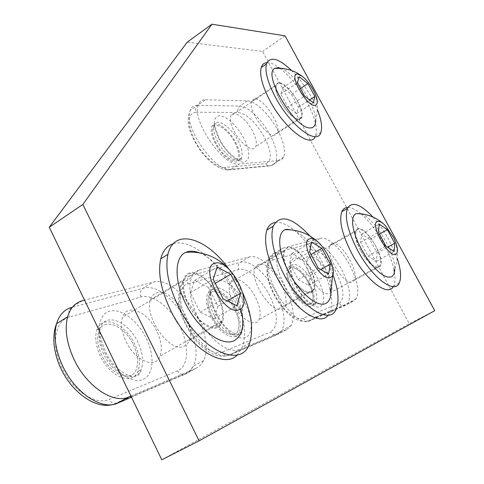 <?xml version="1.0" encoding="UTF-8"?>
<svg xmlns="http://www.w3.org/2000/svg" width="484" height="484" viewBox="0 0 484 484"><rect width="100%" height="100%" fill="white"/><g stroke="black" fill="none" stroke-linecap="round" stroke-linejoin="round"><path stroke-width="0.36" stroke-dasharray="2.42 1.81" d="M280.333 100.817C276.787 93.987 275.45 88.856 276.322 85.414C278.052 78.638 290.709 88.366 297.466 101.319C301.096 108.259 302.439 113.48 301.49 116.977C299.796 123.456 287.212 114.03 280.333 100.817M216.154 143.325C212.815 136.663 211.762 131.545 212.978 127.964C215.392 120.909 228.466 129.773 234.831 142.429C238.255 149.199 239.308 154.408 237.995 158.056C235.623 164.79 222.616 156.217 216.154 143.325C212.815 136.663 211.762 131.545 212.978 127.964C215.392 120.909 228.466 129.773 234.831 142.429C238.255 149.199 239.308 154.408 237.995 158.056C235.623 164.79 222.616 156.217 216.154 143.325M266.926 62.654C270.326 62.521 274.482 64.257 279.401 67.863M279.867 68.214C289.904 76.145 298.906 87.271 306.88 101.598C314.836 116.711 317.746 128.097 315.598 135.75L315.217 136.627M291.447 70.416C299.215 78.208 306.063 87.489 311.992 98.258L317.371 109.614M280.678 68.25C293.727 72.322 315.393 104.375 315.61 119.784C318.466 109.959 317.909 100.424 313.934 91.186M287.817 107.012L296.68 113.589L298.447 107.2L291.543 94.416L282.753 87.755L280.787 93.957L287.817 107.012L304.539 96.032M280.787 93.957L297.412 82.891M298.447 107.2L309.597 99.916M296.68 113.589L313.317 102.771M291.543 94.416L300.461 88.518M282.753 87.755L299.197 76.768M224.697 167.464C216.826 168.378 202.469 155.606 194.641 140.348C186.909 123.232 187.338 113.861 195.935 112.227C194.798 109.457 195.3 107.158 197.442 105.324L205.506 99.764C201.997 99.698 199.62 101.368 198.379 104.774C191.192 120.25 223.747 167.367 239.169 164.04L279.093 160.525L271.228 165.498L268.378 166.03L265.401 163.725L224.697 167.464L227.849 169.951L230.862 169.382L239.169 164.04M205.506 99.764L247.427 100.92C255.467 100.902 269.6 114.744 277.677 130.154C283.836 142.09 285.838 151.099 283.691 157.185L281.851 159.538L279.093 160.525M234.196 131.376C240.772 144.359 253.664 153.168 255.854 146.501C257.071 142.895 255.933 137.68 252.448 130.862C245.975 118.12 233.016 109.021 230.789 115.997C229.664 119.542 230.801 124.666 234.196 131.376M235.66 142.387C239.405 149.792 240.554 155.485 239.114 159.466C236.525 166.805 222.331 157.463 215.265 143.367C211.623 136.101 210.467 130.511 211.798 126.608C214.436 118.889 228.714 128.575 235.66 142.387M189.728 272.964C186.733 273.787 184.688 276.037 183.605 279.728C177.507 296.662 204.085 334.244 217.268 327.529C219.675 326.597 221.388 324.685 222.398 321.781C229.065 305.531 204.006 267.997 189.728 272.964M287.55 247.245L284.187 250.524C278.421 262.104 301.496 297.835 311.339 292.602L314.128 289.783C320.099 278.536 298.108 243.343 287.55 247.245M279.165 82.74L277.157 83.23L275.965 84.978C272.492 92.91 290.975 120.607 298.991 119.53L300.758 118.991L301.834 117.43C305.38 109.68 287.659 82.54 279.165 82.74M357.851 228.763L355.837 230.584C350.858 238.836 371.24 271.718 378.76 267.567L380.43 265.988C385.47 257.881 365.892 225.629 357.851 228.763M255.038 98.954L252.938 99.516L251.644 101.319C247.808 109.432 266.109 136.73 274.452 135.399L277.465 133.185C281.379 125.265 263.847 98.476 255.038 98.954M258.662 264.125L255.086 267.507C248.776 279.286 271.518 314.443 281.863 308.931L284.834 306.033C291.368 294.593 269.697 259.908 258.662 264.125M161.777 459.8L409.307 323.711L262.576 51.443L187.211 42.199M434.735 310.68L409.307 323.711M332.072 243.537L329.919 245.424C324.498 253.864 344.59 286.316 352.534 281.936L354.318 280.309C359.818 272.02 340.518 240.149 332.072 243.537M285.046 35.84L262.576 51.443M183.763 346.399C186.267 345.413 188.082 343.452 189.208 340.524C196.552 324.111 171.85 287.266 157.028 292.626C153.918 293.534 151.758 295.845 150.536 299.56C143.784 316.651 169.999 353.453 183.763 346.399M360.743 250.47C356.26 241.685 354.736 235.212 356.176 231.056C358.475 225.26 369.074 233.5 375.536 245.805C380.121 254.687 381.64 261.251 380.103 265.498C375.778 269.479 369.322 264.47 360.743 250.47M292.118 288.996C287.919 280.442 286.776 273.998 288.694 269.679C291.677 263.635 302.639 271.197 308.725 283.194C313.027 291.858 314.152 298.392 312.113 302.796C307.037 307.134 300.37 302.536 292.118 288.996C287.919 280.442 286.776 273.998 288.694 269.679C291.677 263.635 302.639 271.197 308.725 283.194C313.027 291.858 314.152 298.392 312.113 302.796C307.037 307.134 300.37 302.536 292.118 288.996M347.869 207.479C351.493 207.503 355.819 209.59 360.834 213.728M360.949 213.819C369.171 220.892 376.746 230.699 383.655 243.24C388.737 252.678 392.173 261.541 393.982 269.842M394.43 272.22C395.428 278.342 395.119 282.983 393.51 286.141L393.238 286.619M372.983 217.08C378.893 223.638 384.272 231.346 389.112 240.191L397.146 258.311M361.179 213.849C374.41 217.988 395.646 252.987 394.744 269.249C398.453 258.51 398.096 247.989 393.661 237.674M368.015 256.072L376.334 261.36L377.181 253.011L369.903 239.538L361.645 234.111L360.604 242.29L368.015 256.072L385.911 246.114M360.604 242.29L378.385 232.235M377.181 253.011L387.587 247.227M376.334 261.36L394.121 251.547M369.903 239.538L379.432 234.159M361.645 234.111L379.22 224.11M303.238 318.291C296.299 321.436 282.396 309.954 274.107 293.812C265.716 277.713 265.401 261.892 272.897 260.017C271.699 257.119 272.25 254.814 274.543 253.114L283.17 248.068L280.454 249.49L278.463 252.134C268.124 268.372 303.789 324.885 318.696 315.901L353.701 300.963L345.322 305.471L343.489 305.955L340.99 305.259L339.151 303.274L303.238 318.291L305.204 320.444L307.854 321.213L309.802 320.704L318.696 315.901M283.17 248.068L320.408 238.297C327.517 236.15 341.226 248.885 349.732 265.099C357.374 280.163 359.57 291.332 356.327 298.616L353.701 300.963M311.394 278.173C319.743 291.84 326.349 296.553 331.219 292.312C333.125 287.95 331.891 281.41 327.511 272.68C321.322 260.598 310.456 252.848 307.661 258.825C305.87 263.102 307.116 269.552 311.394 278.173M309.457 282.934C314.164 292.403 315.393 299.542 313.16 304.357C309.935 310.589 298.029 302.554 291.326 289.275C286.746 279.933 285.499 272.903 287.587 268.19C290.848 261.578 302.821 269.848 309.457 282.934M289.16 273.061C284.477 263.635 282.958 256.296 284.61 251.039C287.52 242.381 301.55 251.607 309.216 266.732C314.055 276.358 315.562 283.854 313.729 289.232C310.819 297.315 296.922 288.44 289.16 273.061M212.313 316.899C207.969 307.763 206.898 300.491 209.088 295.083C212.918 286.159 227.432 294.435 234.583 309.113C239.09 318.46 240.131 325.895 237.717 331.431C233.911 339.75 219.536 331.794 212.313 316.899C207.969 307.763 206.898 300.491 209.088 295.083C212.918 286.159 227.432 294.435 234.583 309.113C239.09 318.46 240.131 325.895 237.717 331.431C233.911 339.75 219.536 331.794 212.313 316.899M275.118 222.489C287.097 220.268 307.721 239.423 320.13 263.29C324.697 271.972 327.989 280.436 329.991 288.676M330.935 293.237C332.314 301.369 331.945 307.8 329.816 312.513L328.164 315.163M309.929 235.974C316.052 242.95 321.491 250.906 326.246 259.823L332.853 274.446M293.098 230.118C308.925 235.472 330.56 269.769 330.947 290.091M298.071 279.462L308.562 285.354L310.498 275.305L302.234 259.587L291.852 253.501L289.626 263.32L298.071 279.462L318.254 268.063M289.626 263.32L309.663 251.795M310.498 275.305L320.753 269.534M308.562 285.354L328.618 274.15M302.234 259.587L311.097 254.505M291.852 253.501L311.623 242.036M222.422 352.086C212.954 356.345 195.578 343.337 186.171 324.31C176.618 305.331 177.882 286.365 188.034 283.793C186.679 280.411 187.278 277.743 189.831 275.789L199.444 270.024C195.838 270.992 193.189 273.496 191.482 277.544L190.115 282.723L189.801 288.942L190.575 295.99L192.414 303.601L195.27 311.484L199.033 319.331L203.558 326.827L208.664 333.682L214.158 339.623L219.809 344.414L225.399 347.893L230.717 349.944L235.563 350.507L239.768 349.593L286.964 329.447L277.622 334.511L275.577 335.037L272.788 334.202L270.719 331.891L222.422 352.086C223.644 354.312 225.381 355.474 227.619 355.577L229.803 355.02L239.768 349.593M199.444 270.024L249.466 256.907C258.934 254.106 275.469 268.499 284.991 287.181C293.086 303.547 295.167 316.294 291.241 325.423L286.964 329.447M233.814 304.636C241.183 319.67 255.437 327.874 259 319.615C261.257 314.122 260.083 306.668 255.485 297.243C248.195 282.438 233.808 273.896 230.227 282.759C228.182 288.125 229.374 295.415 233.814 304.636M235.563 308.768C240.494 318.986 241.631 327.111 238.981 333.161C234.831 342.218 219.131 333.549 211.248 317.274C206.511 307.304 205.337 299.372 207.721 293.473C211.901 283.691 227.758 292.753 235.563 308.768M217.443 295.694C222.374 305.803 223.856 314.298 221.896 321.176C218.332 334.22 198.361 324.873 188.718 304.757C184.059 295.065 182.541 286.903 184.162 280.266C187.617 265.952 207.957 275.965 217.443 295.694M133.269 344.535C137.807 354.288 138.769 362.655 136.155 369.637C131.37 382.862 110.697 374.876 101.858 355.516C97.587 346.187 96.558 338.159 98.766 331.437C103.491 316.923 124.545 325.49 133.269 344.535C137.807 354.288 138.769 362.655 136.155 369.637C131.37 382.862 110.697 374.876 101.858 355.516C97.587 346.187 96.558 338.159 98.766 331.437C103.491 316.923 124.545 325.49 133.269 344.535M173.266 243.754C190.158 238.176 218.012 261.027 232.877 290.823L240.403 309.004M242.478 316.524C245.303 328.751 245.249 338.945 242.321 347.107L237.323 354.923M229.017 269.261L239.816 286.806L242.853 293.147M199.378 252.842C217.649 259.472 238.842 289.976 242.169 314.176C244.069 296.656 239.55 281.555 228.605 268.88M208.386 287.393L194.689 280.496L190.339 292.741L200.134 312.21L214.037 318.817L217.945 306.257L208.386 287.393L215.271 283.346M217.945 306.257L227.214 300.927M190.339 292.741L213.19 279.25M194.689 280.496L217.195 267.089M200.134 312.21L223.184 298.912M214.037 318.817L236.942 305.785M177.634 370.811L109.215 399.421C95.735 405.84 72.491 390.642 61.867 367.41C50.614 344.384 55.019 320.36 69.66 316.972L141.134 296.94C152.793 293.643 170.537 307.473 179.927 326.47C189.468 345.413 188.827 366.164 177.634 370.811C178.935 373.224 180.768 374.495 183.133 374.628L185.439 374.053L195.947 368.294C199.281 366.836 201.822 364.252 203.564 360.538C217.08 335.231 177.695 273.98 153.107 282.178L84.549 300.153M195.947 368.294L130.934 396.045M156.719 330.929C147.789 311.69 126.917 302.73 122.531 317.195C120.48 323.899 121.647 331.964 126.022 341.395C135.078 360.967 155.57 369.322 160.035 356.139C162.473 349.188 161.372 340.784 156.719 330.929M100.339 356.049C95.693 345.885 94.562 337.136 96.951 329.804C102.112 313.886 125.126 323.276 134.643 344.057C139.616 354.73 140.662 363.883 137.789 371.518C132.555 385.899 109.995 377.205 100.339 356.049M197.442 105.324C193.903 105.288 191.489 106.988 190.2 110.406C182.813 125.985 215.265 172.855 230.862 169.382L271.681 165.437L274.029 164.481L275.904 162.104C278.131 155.987 276.189 146.979 270.078 135.078C262.056 119.711 247.899 105.978 239.774 106.075L197.442 105.324M195.935 112.227L238.322 112.482C247.118 114.067 255.867 122.392 264.573 137.456C271.941 152.66 272.22 161.414 265.401 163.725M243.869 138.315C235.956 124.654 227.873 117.092 219.627 115.615C212.718 117.049 212.573 124.957 219.179 139.338C225.81 152.139 237.662 162.908 244.075 162.207C250.488 160.059 250.416 152.091 243.869 138.315M247.427 100.92L239.774 106.075C237.741 107.775 237.257 109.91 238.322 112.482M238.086 140.796C241.837 148.207 243.004 153.9 241.577 157.881C239.017 165.207 224.836 155.824 217.752 141.721C214.103 134.443 212.936 128.859 214.249 124.957C216.862 117.249 231.122 126.971 238.086 140.796M274.543 253.114L271.784 254.56L269.751 257.228C259.158 273.569 294.653 329.81 309.802 320.704L345.322 305.471L348.002 303.099C351.354 295.784 349.236 284.616 341.656 269.6C333.21 253.434 319.47 240.802 312.265 243.016L274.543 253.114M272.897 260.017L310.692 249.423C318.647 249.042 327.136 256.665 336.156 272.304C344.003 288.434 345.001 298.761 339.151 303.274M317.831 278.657C309.621 264.476 301.786 257.573 294.314 257.948C288.276 261.427 288.815 270.858 295.93 286.25C304.648 301.169 312.688 308.09 320.051 307.001C325.575 302.778 324.831 293.328 317.831 278.657M320.408 238.297L312.265 243.016C310.093 244.608 309.572 246.743 310.692 249.423M312.047 281.488C316.76 290.963 318.006 298.108 315.792 302.917C312.591 309.137 300.703 301.078 293.982 287.78C289.39 278.433 288.131 271.403 290.194 266.696C293.431 260.089 305.386 268.39 312.047 281.488M189.831 275.789C186.183 276.787 183.484 279.316 181.736 283.382L180.308 288.567L179.933 294.792L180.653 301.828L182.444 309.421L185.251 317.28L188.978 325.091L193.473 332.55L198.567 339.363L204.054 345.255L209.711 350.005L215.326 353.435L220.668 355.444L225.556 355.97L229.803 355.02L277.622 334.511L281.978 330.451C286.032 321.285 284.048 308.55 276.025 292.245C266.581 273.629 250.004 259.37 240.427 262.249L189.831 275.789M188.034 283.793L238.715 269.594C246.997 266.98 261.408 279.256 269.564 295.391C278.27 314.013 278.651 326.18 270.719 331.891M245.285 303.807C237.759 288.99 224.516 278.016 216.523 280.369C208.416 282.487 207.854 298.241 215.888 314.001C223.802 329.81 237.977 340.803 245.576 337.463C253.295 334.353 252.92 318.581 245.285 303.807M249.466 256.907L240.427 262.249C238.025 264.052 237.45 266.496 238.715 269.594M238.437 307.14C243.379 317.365 244.535 325.496 241.909 331.54C237.795 340.591 222.114 331.885 214.206 315.586C209.457 305.604 208.265 297.666 210.631 291.779C214.769 282.003 230.614 291.102 238.437 307.14M141.134 296.94C139.695 293.28 140.312 290.412 142.998 288.325L153.107 282.178M131.491 397.195L185.439 374.053C188.814 372.565 191.398 369.964 193.189 366.243C207.043 340.851 167.851 279.933 142.998 288.325L71.596 307.443C68.74 309.724 68.093 312.9 69.66 316.972M104.707 352.552C113.782 371.585 132.09 384.181 142.865 379.474C153.773 375.052 154.971 355.71 146.241 338.153C137.662 320.535 120.873 307.897 109.59 311.188C98.179 314.201 95.463 333.579 104.707 352.552M116.426 403.608L115.144 403.747C112.603 403.559 110.624 402.119 109.215 399.421M103.661 354.106C98.996 343.924 97.847 335.17 100.218 327.843C105.324 311.932 128.314 321.376 137.861 342.188C142.847 352.878 143.917 362.038 141.068 369.667C135.883 384.042 113.347 375.294 103.661 354.106M82.383 300.721L71.596 307.443M276.322 85.414L230.789 115.997M301.49 116.977L255.854 146.501M320.874 132.41L315.598 135.75M283.691 157.185L275.904 162.104C274.488 164.324 271.978 165.631 268.378 166.03L227.849 169.951C218.828 169.515 209.463 162.745 199.759 149.641C191.64 136.627 184.579 124.37 190.2 110.406L198.379 104.774M239.114 159.466L241.577 157.881L241.195 159.799C240.221 162.188 226.3 153.011 219.839 139.67C212.24 121.678 215.707 127.026 214.249 124.957L211.798 126.608M251.644 101.319L275.965 84.978M255.086 267.507L284.187 250.524M277.465 133.185L301.834 117.43M329.919 245.424L355.837 230.584M354.318 280.309L380.43 265.988M189.208 340.524L222.398 321.781M150.536 299.56L183.605 279.728M284.834 306.033L314.128 289.783M356.176 231.056L307.661 258.825M380.103 265.498L331.219 292.312M399.185 283.11L393.51 286.141M385.234 225.471L383.576 223.904M356.327 298.616L343.489 305.955L307.854 321.213C298.622 322.949 288.978 316.82 278.923 302.815C273.648 294.974 269.909 286.831 267.706 278.391L266.557 266.896L269.751 257.228L278.463 252.134M313.16 304.357L315.792 302.917L315.749 304.14L314.213 304.642L310.637 303.25L307.824 301.187L301.816 294.714L296.408 286.213C293.933 281.258 292.257 276.818 291.386 272.897L290.194 266.696L287.587 268.19M284.61 251.039L230.227 282.759M313.729 289.232L259 319.615M336.199 309.076L329.816 312.513M332.726 274.833C332.078 262.147 327.365 251.39 318.587 242.581M291.241 325.423L281.978 330.451L275.577 335.037L227.619 355.577C216.082 358.293 204.254 351.693 192.136 335.769C182.184 319.343 173.605 304.019 181.736 283.382L191.482 277.544M238.981 333.161L241.909 331.54C242.448 339.871 225.066 331.721 216.638 313.971C211.708 303.547 211.52 299.554 211.163 297.884L210.631 291.779L207.721 293.473M221.896 321.176L160.035 356.139M184.162 280.266L122.531 317.195M249.575 343.15L242.321 347.107M203.564 360.538L193.189 366.243C190.599 370.351 187.248 373.152 183.133 374.628L112.457 404.576M137.789 371.518L141.068 369.667C139.519 383.739 116.281 374.368 105.954 352.546C100.956 340.784 99.045 332.55 100.218 327.843L96.951 329.804"/><path stroke-width="0.73" d="M315.217 136.627C310.674 148.612 284.38 128.484 269.842 100.503C262.292 85.898 259.412 74.917 261.197 67.554C262.159 64.469 264.064 62.835 266.926 62.654M279.401 67.863L279.867 68.214M317.371 109.614C321.346 119.699 322.513 127.298 320.874 132.41C317.371 146.011 290.321 125.84 275.245 96.903C267.664 82.268 264.73 71.281 266.454 63.949C270.054 55.956 278.385 58.11 291.447 70.416M315.61 119.784C315.822 124.969 314.176 127.673 310.668 127.903C295.76 130.178 261.989 73.992 274.803 68.335L278.118 67.645L280.678 68.25M314.763 105.427C305.906 106.02 287.726 72.431 297.769 74.137L302.204 76.26C306.59 79.763 310.504 84.742 313.934 91.186C318.109 99.946 318.381 104.695 314.763 105.427M307.903 83.593L299.197 76.768L297.412 82.891L304.539 96.032L313.317 102.771L314.896 96.455L307.903 83.593L300.461 88.518M309.597 99.916L314.896 96.455M434.735 310.68L285.046 35.84L211.938 24.2L82.837 204.466L199.093 440.863L434.735 310.68M199.093 440.863L161.777 459.8L49.265 227.232L187.211 42.199L211.938 24.2M82.837 204.466L49.265 227.232M393.238 286.619C387.908 297.23 365.601 280.03 351.668 253.338C342.097 234.492 338.812 220.619 341.801 211.72C343.041 208.943 345.062 207.527 347.869 207.479M393.982 269.842L394.43 272.22M397.146 258.311C400.909 269.618 401.587 277.883 399.185 283.11C394.393 294.581 371.724 277.338 357.464 250.077C347.839 231.189 344.481 217.316 347.391 208.447C351.886 200.993 360.417 203.873 372.983 217.08M394.744 269.249C394.648 273.345 393.45 275.898 391.157 276.902L388.126 277.181L384.356 275.874L380.031 273.018L375.354 268.741L370.581 263.254L365.952 256.829L361.717 249.804L358.099 242.557L355.28 235.466L353.405 228.896L352.552 223.178L352.751 218.587L353.979 215.338L356.145 213.559L361.179 213.849M395.646 254.348C388.186 257.984 368.989 222.501 377.714 221.333C379.613 220.958 382.118 222.338 385.234 225.471L393.661 237.674C397.915 246.81 398.574 252.37 395.646 254.348M387.375 229.676L379.22 224.11L378.385 232.235L385.911 246.114L394.121 251.547L394.756 243.24L387.375 229.676L379.432 234.159M387.587 247.227L394.756 243.24M328.164 315.163C319.785 327.347 292.348 307.903 276.739 276.981C266.823 256.883 263.532 241.226 266.872 230.009C268.499 225.629 271.246 223.124 275.118 222.489M329.991 288.676L330.935 293.237M332.853 274.446C338.322 289.468 339.435 301.012 336.199 309.076C330.058 325.829 300.255 306.856 283.279 273.236C273.303 253.09 269.933 237.42 273.17 226.234C279.903 213.88 292.161 217.128 309.929 235.974M332.726 274.833L330.947 290.091C331.213 297.315 329.362 301.828 325.393 303.637C317.117 307.31 300.013 293.153 289.172 272.994C278.215 252.884 276.697 232.846 285.124 229.694L286.304 229.319L293.098 230.118M330.36 277.435C320.087 282.239 298.126 240.536 309.905 238.8C320.287 235.133 341.214 274.464 330.36 277.435M321.884 248.316L311.623 242.036L309.663 251.795L318.254 268.063L328.618 274.15L330.294 264.161L321.884 248.316L311.097 254.505M320.753 269.534L330.294 264.161M240.403 309.004L242.478 316.524M237.323 354.923C224.007 369.806 188.506 347.518 170.689 310.444C160.99 290.073 157.675 272.861 160.748 258.819C162.878 250.718 167.053 245.697 173.266 243.754M242.853 293.147C251.529 313.202 253.767 329.87 249.575 343.15C241.976 369.891 199.305 350.126 178.16 306.063C168.39 285.62 164.983 268.39 167.948 254.36C173.883 227.426 206.771 237.668 229.017 269.261M242.169 314.176C244.105 328.243 241.201 337.185 233.463 341.002C221.66 346.193 199.662 330.173 186.884 306.027C173.956 281.942 174.028 257.173 185.814 252.321L188.161 251.547C191.507 250.821 195.246 251.25 199.378 252.842M215.205 263.187C230.202 258.154 254.421 305.265 238.963 309.748C223.983 316.469 198.386 265.904 215.205 263.187M223.184 298.912L236.942 305.785L240.506 293.298L230.753 274.253L217.195 267.089L213.19 279.25L223.184 298.912M215.271 283.346L230.753 274.253M227.214 300.927L240.506 293.298M130.934 396.045L128.883 396.922C113.607 404.406 86.497 386.492 73.925 359.164C66.629 343.144 64.523 329.035 67.609 316.839C70.216 308.078 75.141 302.706 82.383 300.721L84.549 300.153M71.596 307.443C64.287 309.482 59.284 314.884 56.592 323.657C53.385 335.86 55.388 349.932 62.599 365.868C75.032 393.05 102.166 410.728 117.618 403.148L131.491 397.195M128.883 396.922L116.426 403.608M266.454 63.949L261.197 67.554M302.204 76.26L296.275 72.497L289.741 69.859L282.372 68.389L274.803 68.335M347.391 208.447L341.801 211.72M383.576 223.904C376.806 217.982 368.899 214.587 359.866 213.71L356.145 213.559M273.17 226.234L266.872 230.009M318.587 242.581C310.546 234.922 300.927 230.65 289.728 229.767L285.124 229.694M167.948 254.36L160.748 258.819M228.605 268.88C218.853 258.371 206.674 252.787 192.069 252.128L185.814 252.321M112.457 404.576C95.608 409.27 71.578 392.391 60.385 367.386C52.526 349.926 52.447 333.506 56.592 323.657L67.609 316.839"/></g></svg>
